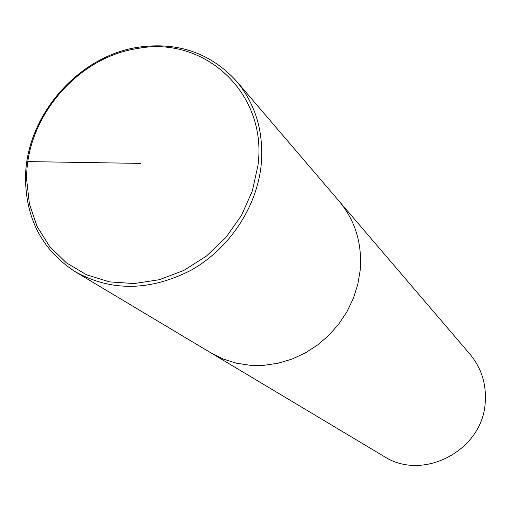 <?xml version="1.0" encoding="UTF-8"?>
<svg xmlns="http://www.w3.org/2000/svg" width="511" height="511" viewBox="0 0 511 511"><rect width="100%" height="100%" fill="white"/><g stroke="black" fill="none" stroke-linecap="round" stroke-linejoin="round"><path stroke-width="0.77" d="M383.799 456.272L383.799 456.272C422.987 482.084 483.297 450.236 485.258 401.863C486.376 383.704 481.285 367.818 469.973 354.2L469.973 354.2M236.529 81.217C210.564 52.952 177.809 41.627 138.27 47.229C76.567 56.306 24.062 118.565 25.55 180.907C26.7 220.758 43.365 251.093 75.532 271.909C111.724 291.736 150.349 291.117 191.389 270.051C229.081 248.742 256.356 207.92 261.07 166.043C264.161 132.911 255.985 104.64 236.529 81.217L339.253 201.34C355.311 220.675 362.293 243.664 360.185 270.3L357.757 284.576L353.299 298.526L346.899 311.825L338.691 324.178L328.867 335.312L317.638 344.976L305.259 352.954L292.011 359.08L278.188 363.219L264.104 365.295L250.058 365.276L236.363 363.174L223.313 359.061L211.177 353.037L223.313 359.061L236.363 363.174L250.058 365.276L264.104 365.295L278.188 363.219L292.011 359.08L305.259 352.954L317.638 344.976L328.867 335.312L338.691 324.178L346.899 311.825L353.299 298.526L357.757 284.576L360.185 270.3C362.293 243.664 355.311 220.675 339.253 201.334L469.979 354.2M257.991 165.238C267.636 93.079 204.419 35.393 137.446 48.519C76.816 57.417 25.205 118.622 26.681 179.878L29.402 203.978L37.118 226.488L49.573 246.398L66.296 262.782L86.583 274.816L109.571 281.88L134.221 283.56L159.381 279.696L183.839 270.408L206.399 256.094L225.951 237.43L241.531 215.323L252.377 190.859L257.991 165.238M26.828 162.306L27.933 161.604L140.41 163.379M75.532 271.916L383.799 456.278M138.257 47.236L137.433 48.519M25.55 180.734L26.681 179.706"/></g></svg>
